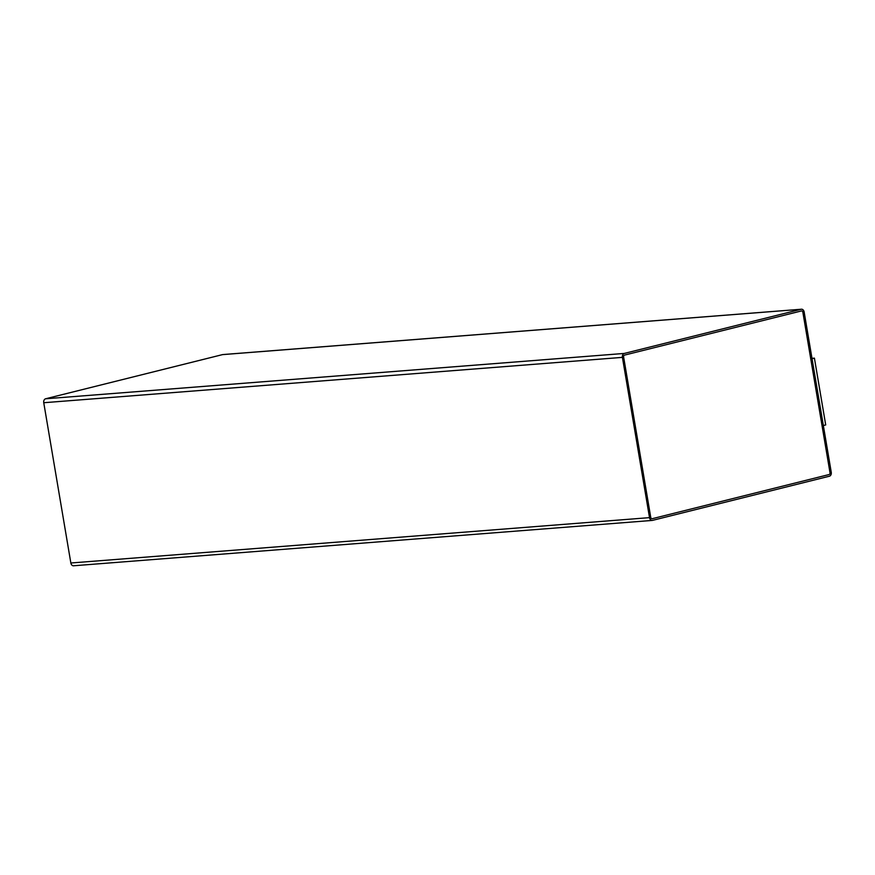 <?xml version="1.0" encoding="UTF-8"?>
<svg xmlns="http://www.w3.org/2000/svg" width="875" height="875" viewBox="0 0 875 875"><rect width="100%" height="100%" fill="white"/><g stroke="black" fill="none" stroke-linecap="round" stroke-linejoin="round"><path stroke-width="1.31" d="M804.147 312.003L831.25 472.27A3.402 2.483 -94.5 0 1 829.391 476.219L652.509 520.373A3.402 2.483 -94.5 0 1 652.214 520.428A3.402 2.483 -94.5 0 1 649.523 517.639L622.42 357.372A3.402 2.483 -94.5 0 1 624.28 353.434L801.15 309.269A3.402 2.483 -94.5 0 1 801.456 309.225A3.402 2.483 -94.5 0 1 804.147 312.003M811.978 358.334L814.417 358.148L825.705 424.933L823.342 425.523M814.417 358.148L812.044 358.739M73.85 565.731A3.402 2.483 -94.5 0 1 73.544 565.775A3.402 2.483 -94.5 0 1 70.853 562.997L43.75 402.73A3.402 2.483 -94.5 0 1 45.609 398.781L222.491 354.627A3.402 2.483 -94.5 0 1 222.786 354.572A3.402 2.483 -94.5 0 1 223.092 354.572M652.236 518.711A1.695 1.236 -94.5 0 1 650.738 517.344L623.634 357.077A1.695 1.236 -94.5 0 1 624.564 355.097L801.434 310.942A1.695 1.236 -94.5 0 1 802.933 312.309L830.036 472.577A1.695 1.236 -94.5 0 1 829.106 474.545L652.17 518.711A1.695 1.236 -94.5 0 1 652.05 518.733M801.555 310.92A1.695 1.236 -94.5 0 1 802.878 312.309L829.981 472.577A1.695 1.236 -94.5 0 1 829.052 474.556L652.17 518.711M649.523 517.639L70.853 562.997M622.42 357.372L43.75 402.73M624.28 353.434L45.609 398.781M801.15 309.269L222.491 354.627M73.544 565.775L652.214 520.428M222.786 354.572L801.456 309.225"/></g></svg>
